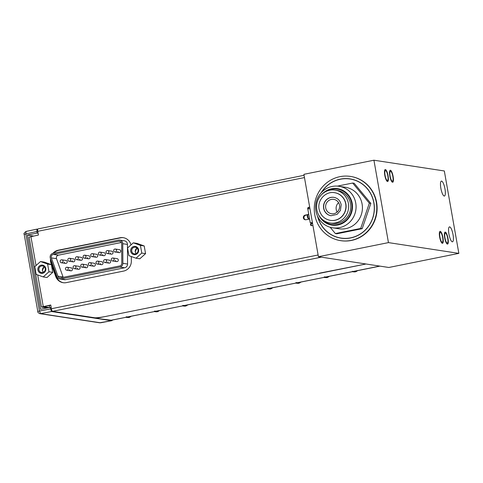 <?xml version="1.0" encoding="UTF-8"?>
<svg xmlns="http://www.w3.org/2000/svg" width="483" height="483" viewBox="0 0 483 483"><rect width="100%" height="100%" fill="white"/><g stroke="black" fill="none" stroke-linecap="round" stroke-linejoin="round"><path stroke-width="0.72" d="M385.066 175.317A5.078 1.31 78.6 0 0 387.444 180.503A5.078 1.31 78.6 0 0 387.813 175.734A5.078 1.31 78.6 0 0 385.434 170.547A5.078 1.31 78.6 0 0 385.066 175.317M458.85 253.37L444.324 170.97L373.927 160.211L388.453 242.611L458.85 253.37L388.821 267.479L318.424 256.721L388.453 242.611M440.852 188.255A7.619 1.962 78.6 0 0 444.414 196.038A7.619 1.962 78.6 0 0 444.97 188.889A7.619 1.962 78.6 0 0 441.408 181.107A7.619 1.962 78.6 0 0 440.852 188.255M448.924 234.038A7.619 1.962 78.6 0 0 452.486 241.814A7.619 1.962 78.6 0 0 453.042 234.666A7.619 1.962 78.6 0 0 449.48 226.883A7.619 1.962 78.6 0 0 448.924 234.038M390.101 176.047A5.078 1.31 78.6 0 0 392.48 181.234A5.078 1.31 78.6 0 0 392.848 176.47A5.078 1.31 78.6 0 0 390.475 171.278A5.078 1.31 78.6 0 0 390.101 176.047M439.928 237.117A5.078 1.31 78.6 0 0 442.301 242.303A5.078 1.31 78.6 0 0 442.67 237.533A5.078 1.31 78.6 0 0 440.297 232.347A5.078 1.31 78.6 0 0 439.928 237.117M444.97 237.884A5.078 1.31 78.6 0 0 447.349 243.076A5.078 1.31 78.6 0 0 447.717 238.306A5.078 1.31 78.6 0 0 445.338 233.114A5.078 1.31 78.6 0 0 444.97 237.884M318.424 256.721L303.898 174.321L373.927 160.211M340.618 240.643L340.92 240.691A32.488 31.25 -81.3 0 0 351.449 240.437A32.488 31.25 -81.3 0 0 377.108 207.823A32.488 31.25 -81.3 0 0 350.736 176.464L350.435 176.416A32.488 31.25 98.7 0 1 376.8 207.781A32.488 31.25 98.7 0 1 351.147 240.389A32.488 31.25 98.7 0 1 340.618 240.643A32.488 31.25 98.7 0 1 314.252 209.278A32.488 31.25 98.7 0 1 339.911 176.669A32.488 31.25 98.7 0 1 350.435 176.416M308.13 214.337A2.337 0.604 78.6 0 0 308.069 214.337A2.337 0.604 78.6 0 0 307.931 214.452A2.337 0.604 78.6 0 0 307.943 216.74A2.337 0.604 78.6 0 0 308.818 218.859A2.337 0.604 78.6 0 0 308.933 218.914A2.337 0.604 78.6 0 0 308.993 218.914A2.337 0.604 78.6 0 0 309.048 218.89M307.931 214.452L307.417 215.291A1.588 0.411 78.6 0 0 307.423 216.849A1.588 0.411 78.6 0 0 308.021 218.286A1.588 0.411 78.6 0 0 308.1 218.322M317.524 216.161A29.982 28.841 -81.3 0 0 340.998 238.167A29.982 28.841 -81.3 0 0 373.927 202.806A29.982 28.841 -81.3 0 0 350.054 178.891A29.982 28.841 -81.3 0 0 321.08 192.886M346.655 178.692A29.982 28.841 98.7 0 1 350.459 178.951M341.403 238.228A29.982 28.841 98.7 0 1 337.689 237.34M388.09 175.776A6.122 1.576 -101.4 0 1 387.65 181.53A6.122 1.576 -101.4 0 1 384.788 175.275A6.122 1.576 -101.4 0 1 385.229 169.521A6.122 1.576 -101.4 0 1 388.09 175.776M393.132 176.512A6.122 1.576 -101.4 0 1 392.685 182.26A6.122 1.576 -101.4 0 1 389.823 176.005A6.122 1.576 -101.4 0 1 390.264 170.257A6.122 1.576 -101.4 0 1 393.132 176.512M442.953 237.576A6.122 1.576 -101.4 0 1 442.513 243.329A6.122 1.576 -101.4 0 1 439.645 237.075A6.122 1.576 -101.4 0 1 440.091 231.321A6.122 1.576 -101.4 0 1 442.953 237.576M447.995 238.348A6.122 1.576 -101.4 0 1 447.554 244.096A6.122 1.576 -101.4 0 1 444.692 237.841A6.122 1.576 -101.4 0 1 445.133 232.094A6.122 1.576 -101.4 0 1 447.995 238.348M348.394 203.379A16.651 16.017 98.7 0 1 330.1 223.019A16.651 16.017 98.7 0 1 316.842 209.737A16.651 16.017 98.7 0 1 335.136 190.097A16.651 16.017 98.7 0 1 348.394 203.379M330.414 220.387A14.001 13.47 -81.3 0 0 330.505 220.399A14.001 13.47 -81.3 0 0 345.882 203.886A14.001 13.47 -81.3 0 0 334.731 192.717A14.001 13.47 -81.3 0 0 334.647 192.699M330.1 223.019L332.219 223.345A16.651 16.017 -81.3 0 0 350.507 203.699A16.651 16.017 -81.3 0 0 337.249 190.417L335.136 190.097M326.448 191.274A17.925 17.243 98.7 0 1 337.442 189.161A17.925 17.243 98.7 0 1 351.715 203.458A17.925 17.243 98.7 0 1 332.026 224.595A17.925 17.243 98.7 0 1 322.167 219.3M332.026 224.595L333.137 224.77A17.925 17.243 -81.3 0 0 340.763 224.154M345.647 192.198A17.925 17.243 -81.3 0 0 338.553 189.33L337.442 189.161M355.742 203.041A21.004 20.208 98.7 0 1 332.672 227.813A21.004 20.208 98.7 0 1 315.948 211.059A21.004 20.208 98.7 0 1 339.018 186.287A21.004 20.208 98.7 0 1 355.742 203.041M332.672 227.813L339.024 228.785A21.004 20.208 -81.3 0 0 362.093 204.013A21.004 20.208 -81.3 0 0 345.369 187.259L339.018 186.287M335.359 233.555L336.868 233.784L362.19 228.682L370.847 203.428L354.184 183.274L352.668 183.039L369.332 203.198L360.68 228.453L335.359 233.555L330.149 227.251M352.668 183.039L337.436 186.112M370.847 203.428L369.332 203.198M321.467 192.469A29.874 28.739 98.7 0 1 350.036 179A29.874 28.739 98.7 0 1 373.824 202.83A29.874 28.739 98.7 0 1 341.016 238.059A29.874 28.739 98.7 0 1 317.766 216.674M354.166 179.839A29.874 28.739 -81.3 0 0 350.845 179.121L350.036 179M341.016 238.059L341.819 238.179A29.874 28.739 -81.3 0 0 345.206 238.487M337.146 212.055A7.281 7.003 98.7 0 1 338.583 202.661M325.723 207.944A7.281 7.003 -81.3 0 0 331.519 213.752A7.281 7.003 -81.3 0 0 339.513 205.166A7.281 7.003 -81.3 0 0 333.717 199.358A7.281 7.003 -81.3 0 0 325.723 207.944M331.127 215.732A9.298 8.942 98.7 0 1 323.809 208.33A9.298 8.942 98.7 0 1 333.934 197.354M362.19 228.682L360.68 228.453M318.605 214.814A18.457 17.756 -81.3 0 0 331.948 225.126A18.457 17.756 -81.3 0 0 352.216 203.355A18.457 17.756 -81.3 0 0 337.526 188.636A18.457 17.756 -81.3 0 0 321.708 194.492M112.732 319.975L111.748 320.67L99.613 322.789A2.312 2.228 -81.3 0 0 100.343 322.771L40.572 313.636A2.312 2.228 98.7 0 1 39.841 313.654L39.841 313.654A2.312 2.228 98.7 0 1 39.811 313.648M111.301 320.676L51.47 311.529L50.069 307.357L40.481 309.295L27.386 235.046L36.98 233.102L36.943 229.135L37.704 229.256M38.109 233.295L36.98 233.102M47.147 307.949L41.441 307.049L50.751 304.99L51.409 308.728A2.542 0.652 78.6 0 0 52.532 311.324L321.334 257.167L366.029 263.996L96.171 318.363L111.259 320.205A18.668 4.812 78.6 0 0 111.676 320.187L125.785 317.343M354.456 271.271L352.143 271.742M51.198 307.508L50.069 307.357M94.088 317.669L94.149 318.037C95.797 318.146 98.828 317.778 103.247 316.939L103.235 316.896M27.386 235.046L33.484 236.036M128.104 316.878L126.129 316.836L126.468 317.138L125.894 317.325L127.802 317.488A3.882 3.737 -83.1 0 0 130.959 316.299M111.259 320.205L129.547 316.588M156.395 311.179L154.427 311.13L154.759 311.438L154.083 311.644M126.468 317.138L157.844 310.883M184.687 305.479L182.719 305.431L183.057 305.739L182.375 305.944M154.759 311.438L186.136 305.184M269.574 288.375L267.6 288.333L267.938 288.635L267.256 288.84M183.057 305.739L271.017 288.085M297.866 282.676L295.898 282.627L296.23 282.935L295.554 283.141M267.938 288.635L299.315 282.386M326.164 276.976L324.19 276.928L324.528 277.236L323.845 277.441M296.23 282.935L327.607 276.681M324.528 277.236L352.819 271.531L352.487 271.229L352.819 271.531L355.905 270.981M310.267 222.911L307.816 208.994L309.935 208.565L312.386 222.482L310.267 222.911L312.109 223.188M311.758 225.67A1.123 1.075 98.7 0 1 312.03 223.551L312.561 223.448M312.912 225.434L311.813 225.658A1.123 1.075 -81.3 0 1 310.539 224.583A1.123 1.075 -81.3 0 1 311.426 223.46L312.133 223.315M305.552 219.777A2.355 2.264 98.7 0 1 305.799 215.213L307.695 214.832M308.353 208.885A1.123 1.075 98.7 0 1 309.186 207.436L309.718 207.334M49.26 307.52L43.645 306.657L50.787 305.196M63.448 282.742A9.859 9.485 98.7 0 1 56.336 276.578L51.639 263.495A9.859 9.485 98.7 0 1 51.053 260.228M53.752 253.164A9.859 9.485 98.7 0 1 58.835 250.297L120.659 237.841A9.859 9.485 98.7 0 1 123.551 237.721M309.579 219.016L306.005 219.735A2.355 2.264 -81.3 0 1 303.336 217.483A2.355 2.264 -81.3 0 1 305.196 215.122L307.846 214.585M38.006 228.924A2.542 0.652 78.6 0 0 37.946 228.924A2.542 0.652 78.6 0 0 37.759 231.309L38.417 235.046L29.107 237.099L41.441 307.049M307.828 208.988A1.123 1.075 -81.3 0 1 308.583 207.346L309.681 207.129M50.516 258.749A9.859 9.485 -81.3 0 0 51.035 263.404L55.732 276.487A9.859 9.485 -81.3 0 0 63.14 282.7A9.859 9.485 -81.3 0 0 66.334 282.621L123.545 271.096A9.859 9.485 -81.3 0 0 131.334 261.255L131.304 256.527M130.971 244.929A9.859 9.485 -81.3 0 0 123.25 237.672A9.859 9.485 -81.3 0 0 120.056 237.745L58.232 250.2A9.859 9.485 -81.3 0 0 52.907 253.34M366.029 263.996L319.305 273.197M52.532 311.324L94.71 317.766A9.334 0.845 -10 0 0 106.073 316.371L319.341 273.402M49.538 305.449L49.326 307.508M52.756 272.352L48.976 271.772L43.222 276.916L47.002 277.496L52.756 272.352L51.397 264.66L44.291 262.112L40.506 261.532L47.618 264.086L51.397 264.66M43.222 276.916L36.11 274.368L34.752 266.676L40.506 261.532M48.976 271.772L47.618 264.086M37.928 270.015A4.154 3.997 -81.3 0 0 42.582 273.3A4.154 3.997 -81.3 0 0 45.8 268.433A4.154 3.997 -81.3 0 0 41.146 265.149A4.154 3.997 -81.3 0 0 37.928 270.015M38.942 269.894A3.321 3.194 -81.3 0 0 41.586 272.545A3.321 3.194 -81.3 0 0 45.233 268.626A3.321 3.194 -81.3 0 0 42.589 265.976A3.321 3.194 -81.3 0 0 38.942 269.894M43.452 272.249A3.321 3.194 98.7 0 1 44.279 266.815M45.764 268.445A4.106 3.949 98.7 0 1 41.254 273.287A4.106 3.949 98.7 0 1 37.988 270.009A4.106 3.949 98.7 0 1 42.498 265.167A4.106 3.949 98.7 0 1 45.764 268.445M44.213 266.755L42.347 270.414L43.367 272.285M145.564 253.653L141.779 253.074L136.025 258.218L139.804 258.797L145.564 253.653L144.206 245.962L137.094 243.414L133.314 242.834L140.426 245.388L144.206 245.962M136.025 258.218L128.913 255.67L127.56 247.978L133.314 242.834M141.779 253.074L140.426 245.388M130.736 251.317A4.154 3.997 -81.3 0 0 135.385 254.601A4.154 3.997 -81.3 0 0 138.603 249.735A4.154 3.997 -81.3 0 0 133.948 246.451A4.154 3.997 -81.3 0 0 130.736 251.317M131.744 251.196A3.321 3.194 -81.3 0 0 134.389 253.847A3.321 3.194 -81.3 0 0 138.041 249.928A3.321 3.194 -81.3 0 0 135.397 247.278A3.321 3.194 -81.3 0 0 131.744 251.196M136.26 253.551A3.321 3.194 98.7 0 1 137.087 248.117M138.573 249.747A4.106 3.949 98.7 0 1 134.063 254.589A4.106 3.949 98.7 0 1 130.79 251.311A4.106 3.949 98.7 0 1 135.3 246.469A4.106 3.949 98.7 0 1 138.573 249.747M137.021 248.057L135.149 251.715L136.176 253.587M92.549 265.022A1.491 1.437 -81.3 0 0 93.738 266.211A1.491 1.437 -81.3 0 0 95.374 264.455A1.491 1.437 -81.3 0 0 94.185 263.259L90.019 262.625A1.491 1.437 98.7 0 1 91.209 263.815A1.491 1.437 98.7 0 1 89.566 265.578A1.491 1.437 98.7 0 1 88.377 264.388A1.491 1.437 98.7 0 1 90.019 262.625M59.741 278.969L64.438 279.687A3.731 3.592 -81.3 0 0 65.646 279.657L124.62 267.775A3.731 3.592 -81.3 0 0 127.566 264.05L127.452 244.428A3.731 3.592 -81.3 0 0 124.421 240.806L119.724 240.087A3.731 3.592 98.7 0 1 122.754 243.71L122.869 263.332A3.731 3.592 98.7 0 1 119.917 267.057L60.949 278.939A3.731 3.592 98.7 0 1 56.934 276.614L50.359 258.296A3.731 3.592 98.7 0 1 53.082 253.297L118.51 240.117A3.731 3.592 98.7 0 1 119.724 240.087M56.493 258.677L51.367 257.898A2.614 2.512 -81.3 0 1 53.275 254.396L118.703 241.21A2.614 2.512 -81.3 0 1 121.674 243.728L121.788 263.35A2.614 2.512 -81.3 0 1 119.724 265.964L60.755 277.84A2.614 2.512 -81.3 0 1 57.942 276.216L63.068 277L56.493 258.677A2.614 2.512 98.7 0 1 58.401 255.181L121.366 242.49M51.367 257.898L57.942 276.216M63.219 277.345A2.614 2.512 98.7 0 1 63.068 277M94.922 256.05A1.491 1.437 -81.3 0 0 96.111 257.24A1.491 1.437 -81.3 0 0 97.747 255.477A1.491 1.437 -81.3 0 0 96.558 254.287L92.392 253.653A1.491 1.437 98.7 0 1 93.581 254.843A1.491 1.437 98.7 0 1 91.939 256.606A1.491 1.437 98.7 0 1 90.75 255.41A1.491 1.437 98.7 0 1 92.392 253.653M102.559 254.511A1.491 1.437 -81.3 0 0 103.748 255.7A1.491 1.437 -81.3 0 0 105.391 253.943A1.491 1.437 -81.3 0 0 104.201 252.748L100.029 252.114A1.491 1.437 98.7 0 1 101.219 253.303A1.491 1.437 98.7 0 1 99.576 255.066A1.491 1.437 98.7 0 1 98.387 253.871A1.491 1.437 98.7 0 1 100.029 252.114M110.196 252.971A1.491 1.437 -81.3 0 0 111.386 254.161A1.491 1.437 -81.3 0 0 113.028 252.404A1.491 1.437 -81.3 0 0 111.839 251.208L107.667 250.574A1.491 1.437 98.7 0 1 108.856 251.764A1.491 1.437 98.7 0 1 107.22 253.527A1.491 1.437 98.7 0 1 106.031 252.331A1.491 1.437 98.7 0 1 107.667 250.574M117.84 251.432A1.491 1.437 -81.3 0 0 119.029 252.621A1.491 1.437 -81.3 0 0 120.665 250.864A1.491 1.437 -81.3 0 0 119.476 249.669L115.31 249.035A1.491 1.437 98.7 0 1 116.5 250.224A1.491 1.437 98.7 0 1 114.857 251.987A1.491 1.437 98.7 0 1 113.668 250.798A1.491 1.437 98.7 0 1 115.31 249.035M87.278 257.59A1.491 1.437 -81.3 0 0 88.467 258.779A1.491 1.437 -81.3 0 0 90.11 257.016A1.491 1.437 -81.3 0 0 88.92 255.827L84.748 255.187A1.491 1.437 98.7 0 1 85.938 256.382A1.491 1.437 98.7 0 1 84.302 258.145A1.491 1.437 98.7 0 1 83.112 256.95A1.491 1.437 98.7 0 1 84.748 255.187M79.641 259.13A1.491 1.437 -81.3 0 0 80.83 260.319A1.491 1.437 -81.3 0 0 82.472 258.556A1.491 1.437 -81.3 0 0 81.283 257.367L77.111 256.727A1.491 1.437 98.7 0 1 78.3 257.922A1.491 1.437 98.7 0 1 76.658 259.685A1.491 1.437 98.7 0 1 75.469 258.49A1.491 1.437 98.7 0 1 77.111 256.727M72.003 260.669A1.491 1.437 -81.3 0 0 73.193 261.858A1.491 1.437 -81.3 0 0 74.829 260.096A1.491 1.437 -81.3 0 0 73.639 258.906L69.474 258.266A1.491 1.437 98.7 0 1 70.663 259.462A1.491 1.437 98.7 0 1 69.021 261.218A1.491 1.437 98.7 0 1 67.831 260.029A1.491 1.437 98.7 0 1 69.474 258.266M64.36 262.209A1.491 1.437 -81.3 0 0 65.549 263.398A1.491 1.437 -81.3 0 0 67.191 261.635A1.491 1.437 -81.3 0 0 66.002 260.446L61.83 259.806A1.491 1.437 98.7 0 1 63.019 261.001A1.491 1.437 98.7 0 1 61.383 262.758A1.491 1.437 98.7 0 1 60.194 261.569A1.491 1.437 98.7 0 1 61.83 259.806M89.566 265.578L93.738 266.211A1.491 1.437 -81.3 0 0 95.374 264.455A1.491 1.437 -81.3 0 0 94.185 263.259M100.186 263.483A1.491 1.437 -81.3 0 0 101.376 264.672A1.491 1.437 -81.3 0 0 103.018 262.915A1.491 1.437 -81.3 0 0 101.828 261.72L97.657 261.086A1.491 1.437 98.7 0 1 98.846 262.275A1.491 1.437 98.7 0 1 97.204 264.038A1.491 1.437 98.7 0 1 96.014 262.849A1.491 1.437 98.7 0 1 97.657 261.086M107.824 261.943A1.491 1.437 -81.3 0 0 109.013 263.138A1.491 1.437 -81.3 0 0 110.655 261.375A1.491 1.437 -81.3 0 0 109.466 260.18L105.294 259.546A1.491 1.437 98.7 0 1 106.483 260.735A1.491 1.437 98.7 0 1 104.847 262.498A1.491 1.437 98.7 0 1 103.658 261.309A1.491 1.437 98.7 0 1 105.294 259.546M115.467 260.403A1.491 1.437 -81.3 0 0 116.657 261.599A1.491 1.437 -81.3 0 0 118.293 259.836A1.491 1.437 -81.3 0 0 117.103 258.64L112.937 258.007A1.491 1.437 98.7 0 1 114.127 259.196A1.491 1.437 98.7 0 1 112.485 260.959A1.491 1.437 98.7 0 1 111.295 259.769A1.491 1.437 98.7 0 1 112.937 258.007M84.905 266.562A1.491 1.437 -81.3 0 0 86.095 267.751A1.491 1.437 -81.3 0 0 87.737 265.994A1.491 1.437 -81.3 0 0 86.548 264.799L82.376 264.165A1.491 1.437 98.7 0 1 83.565 265.354A1.491 1.437 98.7 0 1 81.929 267.117A1.491 1.437 98.7 0 1 80.739 265.922A1.491 1.437 98.7 0 1 82.376 264.165M77.268 268.101A1.491 1.437 -81.3 0 0 78.457 269.291A1.491 1.437 -81.3 0 0 80.1 267.534A1.491 1.437 -81.3 0 0 78.91 266.338L74.738 265.704A1.491 1.437 98.7 0 1 75.928 266.894A1.491 1.437 98.7 0 1 74.285 268.657A1.491 1.437 98.7 0 1 73.096 267.461A1.491 1.437 98.7 0 1 74.738 265.704M69.63 269.641A1.491 1.437 -81.3 0 0 70.82 270.83A1.491 1.437 -81.3 0 0 72.456 269.067A1.491 1.437 -81.3 0 0 71.267 267.878L67.101 267.244A1.491 1.437 98.7 0 1 68.29 268.433A1.491 1.437 98.7 0 1 66.648 270.196A1.491 1.437 98.7 0 1 65.459 269.001A1.491 1.437 98.7 0 1 67.101 267.244M91.939 256.606L96.111 257.24A1.491 1.437 -81.3 0 0 97.747 255.477A1.491 1.437 -81.3 0 0 96.558 254.287M99.576 255.066L103.748 255.7A1.491 1.437 -81.3 0 0 105.391 253.943A1.491 1.437 -81.3 0 0 104.201 252.748M107.22 253.527L111.386 254.161A1.491 1.437 -81.3 0 0 113.028 252.404A1.491 1.437 -81.3 0 0 111.839 251.208M114.857 251.987L119.029 252.621A1.491 1.437 -81.3 0 0 120.665 250.864A1.491 1.437 -81.3 0 0 119.476 249.669M84.302 258.145L88.467 258.779A1.491 1.437 -81.3 0 0 90.11 257.016A1.491 1.437 -81.3 0 0 88.92 255.827M76.658 259.685L80.83 260.319A1.491 1.437 -81.3 0 0 82.472 258.556A1.491 1.437 -81.3 0 0 81.283 257.367M69.021 261.218L73.193 261.858A1.491 1.437 -81.3 0 0 74.829 260.096A1.491 1.437 -81.3 0 0 73.639 258.906M61.383 262.758L65.549 263.398A1.491 1.437 -81.3 0 0 67.191 261.635A1.491 1.437 -81.3 0 0 66.002 260.446M97.204 264.038L101.376 264.672A1.491 1.437 -81.3 0 0 103.018 262.915A1.491 1.437 -81.3 0 0 101.828 261.72M104.847 262.498L109.013 263.138A1.491 1.437 -81.3 0 0 110.655 261.375A1.491 1.437 -81.3 0 0 109.466 260.18M112.485 260.959L116.657 261.599A1.491 1.437 -81.3 0 0 118.293 259.836A1.491 1.437 -81.3 0 0 117.103 258.64M81.929 267.117L86.095 267.751A1.491 1.437 -81.3 0 0 87.737 265.994A1.491 1.437 -81.3 0 0 86.548 264.799M74.285 268.657L78.457 269.291A1.491 1.437 -81.3 0 0 80.1 267.534A1.491 1.437 -81.3 0 0 78.91 266.338M66.648 270.196L70.82 270.83A1.491 1.437 -81.3 0 0 72.456 269.067A1.491 1.437 -81.3 0 0 71.267 267.878M333.85 197.342A9.298 8.942 -81.3 0 0 323.64 208.306A9.298 8.942 -81.3 0 0 331.042 215.72L337.08 214.38L340.418 210.473L341.167 204.714C340.207 200.596 337.774 198.139 333.85 197.342M345.707 203.856A14.001 13.47 98.7 0 1 330.33 220.375C324.256 219.101 320.507 215.364 319.094 209.163C317.144 200.149 325.699 190.978 334.562 192.687A14.001 13.47 98.7 0 1 345.707 203.856M99.613 322.789L39.841 313.654C38.187 312.815 37.511 312.109 37.813 311.535L39.449 311.046L40.572 313.636L51.47 311.529M36.696 231.52L24.192 234.315C23.546 233.826 24.15 232.866 26.016 231.442L25.828 233.82L39.449 311.046L50.347 308.939M352.819 271.531L379.795 266.097M159.686 310.515L157.464 311.728L156.094 311.783A3.882 3.737 -83.1 0 0 159.257 310.599M187.978 304.815L185.762 306.029L184.391 306.083A3.882 3.737 -83.1 0 0 187.549 304.9M272.859 287.711L270.643 288.931L269.272 288.985A3.882 3.737 -83.1 0 0 272.436 287.802M301.157 282.012L298.935 283.225L297.57 283.279A3.882 3.737 -83.1 0 0 300.728 282.096M329.448 276.312L327.233 277.526L325.862 277.58A3.882 3.737 -83.1 0 0 329.026 276.397M357.746 270.613L355.524 271.826L354.154 271.881A3.882 3.737 -83.1 0 0 357.317 270.697M311.426 223.46L312.03 223.551M51.409 308.728L318.122 254.988M30.918 236.555L36.032 265.535M37.686 274.93L43.253 306.5M304.471 177.575L37.759 231.309M308.583 207.346L309.186 207.436M305.196 215.122L305.799 215.213M55.732 276.487L56.336 276.578M51.639 263.495L51.035 263.404M58.232 250.2L58.835 250.297M120.659 237.841L120.056 237.745M127.452 244.428L122.754 243.71M122.869 263.332L127.566 264.05M124.62 267.775L119.917 267.057M60.949 278.939L65.646 279.657M120.358 241.464L118.703 241.21M53.275 254.396L58.401 255.181M309.543 218.799L308.993 218.914M308.734 214.204L308.069 214.337M308.021 218.286L308.818 218.859M37.813 311.535L24.192 234.315M111.7 320.682L100.79 322.765M36.877 229.135L26.01 231.442M379.988 266.127L354.226 271.319M156.094 311.783L154.186 311.62L127.874 316.926M184.391 306.083L182.483 305.92L156.166 311.221M269.272 288.985L267.365 288.822L184.458 305.522M297.57 283.279L295.662 283.116L269.345 288.423M325.862 277.58L323.954 277.417L297.637 282.718M354.154 271.881L352.246 271.718L325.934 277.019M131.388 316.214L129.172 317.434L127.802 317.488M37.946 228.924L304.073 175.305"/></g></svg>
